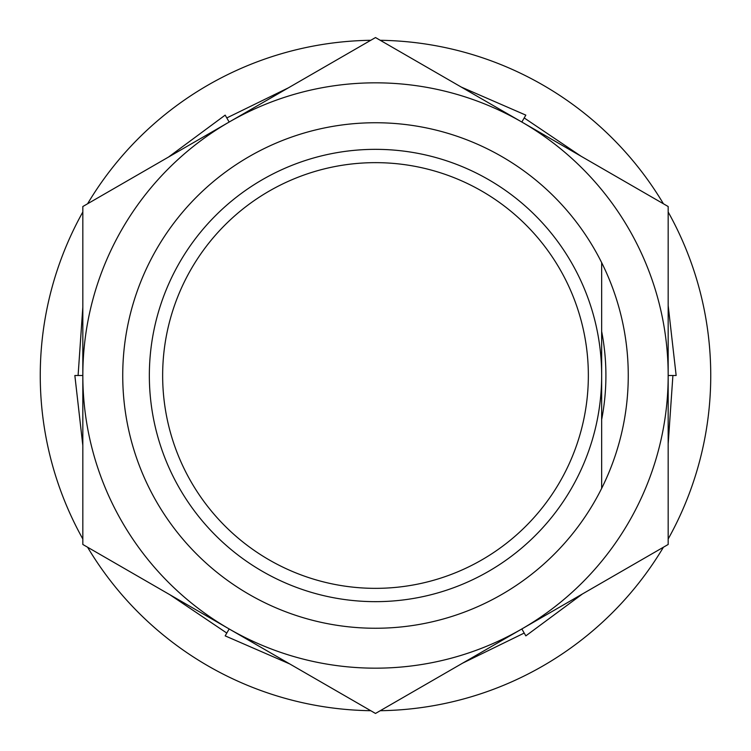 <?xml version="1.0" encoding="UTF-8"?>
<svg xmlns="http://www.w3.org/2000/svg" width="751" height="751" viewBox="0 0 751 751"><rect width="100%" height="100%" fill="white"/><g stroke="black" fill="none" stroke-linecap="round" stroke-linejoin="round"><path stroke-width="1.13" d="M668.174 538.993A335.246 335.246 0 0 0 668.174 212.007M663.424 203.784A335.246 335.246 0 0 0 380.241 40.291M370.759 40.291A335.246 335.246 0 0 0 87.576 203.784M82.826 212.007A335.246 335.246 0 0 0 82.826 538.993M78.095 375.5L82.826 307.084M168.553 157.034L225.169 115.128L229.168 122.037A292.674 292.674 0 0 1 668.174 375.5A292.674 292.674 0 0 1 229.168 628.962A292.674 292.674 0 0 1 229.168 122.037L375.5 37.55L668.174 206.525L668.174 544.475L375.5 713.45L82.826 544.475L82.826 206.525L229.168 122.037M226.802 117.935L288.412 87.829M461.227 87.041L525.831 115.128L521.832 122.037M524.198 117.935L581.086 156.246M668.174 305.516L676.153 375.5L668.174 375.5M672.905 375.5L668.174 443.916M582.447 593.966L525.831 635.872L521.832 628.962M524.198 633.065L462.588 663.171M289.773 663.959L225.169 635.872L229.168 628.962M226.802 633.065L169.914 594.754M82.826 445.484L74.847 375.5L82.826 375.5M87.576 547.216A335.246 335.246 0 0 0 370.759 710.709M380.241 710.709A335.246 335.246 0 0 0 663.424 547.216M601.654 266.99L601.654 262.615A252.768 252.768 0 0 0 122.732 375.5A252.768 252.768 0 0 0 601.654 488.385L601.654 419.584A230.416 230.416 0 0 0 601.654 331.416M601.654 375.5A226.154 226.154 0 0 1 375.5 601.654A226.154 226.154 0 0 1 149.346 375.5A226.154 226.154 0 0 1 375.5 149.346A226.154 226.154 0 0 1 601.654 375.5L601.654 262.615A252.768 252.768 0 0 1 601.654 488.385L601.654 375.5M162.648 375.5A212.852 212.852 0 0 1 375.5 162.648A212.852 212.852 0 0 1 588.352 375.5A212.852 212.852 0 0 1 375.5 588.352A212.852 212.852 0 0 1 162.648 375.5"/></g></svg>
